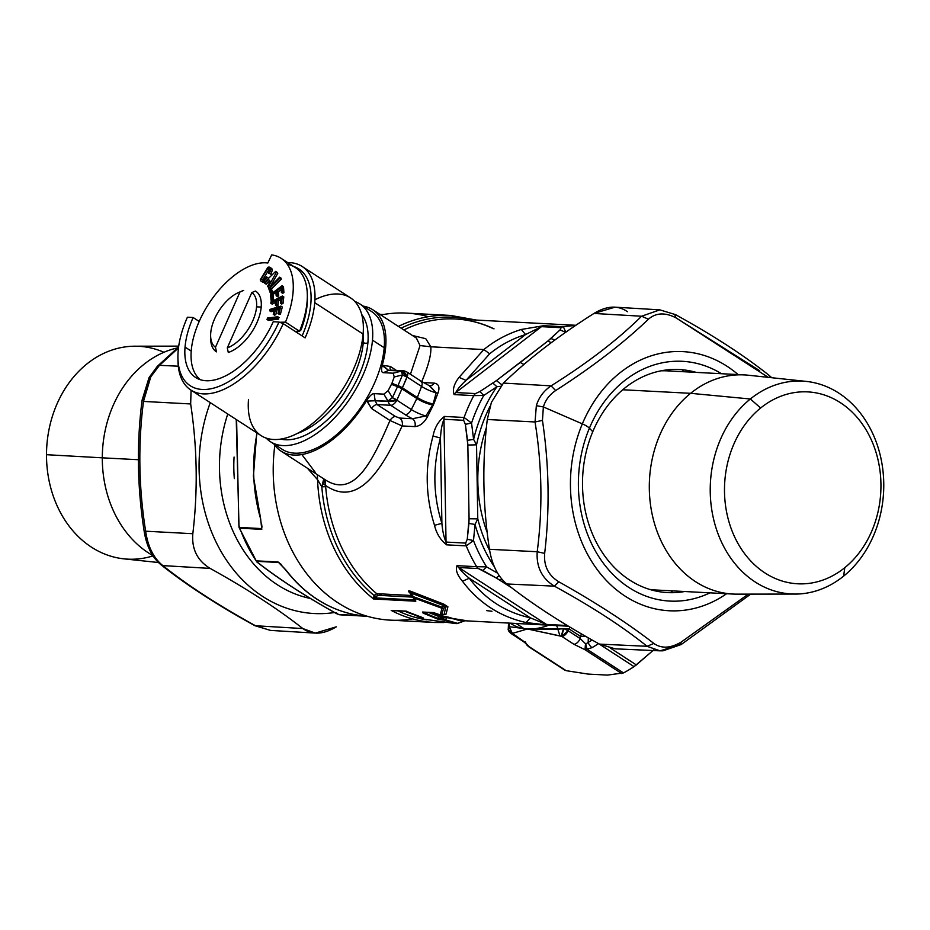 <?xml version="1.0" encoding="UTF-8"?>
<svg xmlns="http://www.w3.org/2000/svg" width="930" height="930" viewBox="0 0 930 930"><rect width="100%" height="100%" fill="white"/><g stroke="black" fill="none" stroke-linecap="round" stroke-linejoin="round"><path stroke-width="1.4" d="M508.536 625.669L509.187 626.704L527.473 628.982A103.8 54.638 123 0 0 548.863 625.181A103.8 54.638 123 0 1 527.473 628.982A103.8 54.638 123 0 1 511.721 624.1A103.8 54.638 123 0 1 510.361 623.158M516.08 623.46L523.253 628.11M528.112 646.141L524.067 641.619L510.965 633.458A6.568 3.453 -57 0 0 511.965 633.76L508.14 629.412A6.568 6.208 -18.2 0 0 511.965 633.76L509.187 626.704A6.568 5.557 134.2 0 0 509.21 623.1A6.568 5.557 -45.8 0 1 509.187 626.704L527.473 628.982A103.8 54.638 123 0 1 511.721 624.1L510.372 623.158M526.973 645.129L525.915 643.467L529.403 646.838L524.067 641.619L512.395 633.388L527.473 628.982L568.962 628.878A6.568 3.453 123 0 1 569.939 627.087A6.568 3.453 -57 0 0 568.962 628.878L580.308 636.236A6.568 3.453 123 0 1 581.622 633.981L580.308 636.236L585.83 636.411L580.308 636.236L568.962 628.878L568.125 630.749A6.568 1.627 -156.1 0 0 563.743 628.564L568.962 628.878L568.125 630.749L580.239 638.608L580.308 636.236L580.239 638.608A6.568 3.453 123 0 1 573.845 644.234L561.732 636.376A6.568 1.279 -69 0 1 563.743 628.564L557.872 629.25L559.976 635.888L527.473 628.982L512.395 633.388L509.187 626.704M556.512 625.576A6.568 4.301 -114.7 0 1 557.861 629.25L559.976 635.888L561.732 636.376A6.568 3.453 -57 0 0 568.125 630.749L580.239 638.608L585.761 643.99L585.051 649.756L573.845 644.234A6.568 3.453 -57 0 0 580.239 638.608M563.01 324.617L455.502 318.978A150.451 122.4 -87 0 0 403.887 329.952A150.451 122.4 -87 0 1 455.502 318.978A150.451 122.4 -87 0 1 494.039 328.848M563.789 324.651L575.891 325.291L563.789 324.651A6.568 5.348 -87 0 1 563.812 324.651L563.069 324.617M458.734 567.521C460.35 570.253 463.872 573.833 469.313 578.262L462.443 581.215C478.799 602.942 500.038 616.718 526.182 622.577L530.274 617.811C505.211 612.219 484.89 599.025 469.313 578.262L462.443 581.215C457.153 574.961 455.34 569.788 456.979 565.661A6.568 5.348 -87 0 0 458.734 567.521L546.445 624.425L458.734 567.521L478.392 568.556L482.868 570.462L486.623 566.87L497.631 573.182L486.623 566.87L482.868 570.462L496.12 577.937L499.236 575.693L496.12 577.937L499.724 580.122L502.014 579.344L499.724 580.122L511.733 587.807L496.12 577.937L478.392 568.556A6.568 5.348 -87 0 1 476.637 566.696L486.623 566.87A145.522 118.401 -87 0 1 473.498 540.586L466.244 545.875A6.568 5.348 -87 0 1 465.686 543.097A6.568 5.348 93 0 0 466.244 545.875L473.498 540.586A145.522 118.401 93 0 0 486.623 566.87L476.637 566.696A6.568 5.348 93 0 0 478.392 568.556L458.734 567.521A6.568 5.348 -87 0 1 456.979 565.661L476.637 566.696A150.451 122.4 -87 0 1 466.244 545.875L446.586 544.841A6.568 5.348 -87 0 1 446.028 542.062L465.686 543.097L467.267 539.237L469.069 518.766L467.848 445.04L465.36 424.336L463.64 420.302A6.568 5.348 -87 0 1 464.105 417.477L471.545 423.034A145.522 118.401 -87 0 1 483.763 395.448L473.789 395.622A6.568 5.348 -87 0 1 475.486 393.576L479.88 391.553L496.399 380.614L547.817 341.066L551.304 342.682L547.817 341.066L550.839 338.532L555.001 339.962L550.839 338.532L560.034 329.906L561.139 327.697L541.481 326.663L455.828 392.553L541.481 326.663A6.568 5.348 -87 0 1 543.701 325.698L521.3 329.464L525.555 334.556L466.011 380.358L489.692 353.784L483.856 349.564L489.692 353.784C500.468 345.042 512.418 338.636 525.555 334.556L521.3 329.464C507.594 333.731 495.109 340.426 483.856 349.564L459.048 377.348L466.011 380.358C460.734 385.299 457.327 389.368 455.828 392.553C457.327 389.368 460.734 385.299 466.011 380.358L459.048 377.348C453.98 384.032 452.34 389.775 454.131 394.587A6.568 5.348 -87 0 1 455.828 392.553L475.486 393.576A6.568 5.348 93 0 0 473.789 395.622L483.763 395.448A145.522 118.401 93 0 0 471.545 423.034L464.105 417.477A6.568 5.348 93 0 0 463.64 420.302L443.982 419.279A6.568 5.348 -87 0 1 444.447 416.442L464.105 417.477A150.451 122.4 -87 0 1 473.789 395.622L454.131 394.587A6.568 5.348 -87 0 1 455.828 392.553L475.486 393.576L479.88 391.553L496.399 380.614L520.23 362.502L547.817 341.066L560.034 329.906L565.766 332.37L560.034 329.906L561.139 327.697A6.568 5.348 -87 0 1 563.359 326.721L565.789 332.231L563.359 326.721A6.568 5.348 93 0 0 561.139 327.697L541.481 326.663A6.568 5.348 -87 0 1 543.701 325.698L563.359 326.721A150.451 122.4 -87 0 1 575.414 325.616A150.451 122.4 93 0 0 563.359 326.721L543.701 325.698L521.3 329.464C507.594 333.731 495.109 340.426 483.856 349.564L430.811 346.785L425.766 338.694L412.42 335.486L425.766 338.694L430.811 346.785L483.856 349.564L459.048 377.348C453.98 384.032 452.34 389.775 454.131 394.587L473.789 395.622A150.451 122.4 93 0 0 464.105 417.477L444.447 416.442C438.437 421.139 434.636 427.672 433.031 436.054C424.824 466.116 425.312 495.864 434.519 525.299C436.391 533.402 440.413 539.912 446.586 544.841L466.244 545.875A150.451 122.4 93 0 0 476.637 566.696L456.979 565.661C455.34 569.788 457.153 574.961 462.443 581.215C478.799 602.942 500.038 616.718 526.182 622.577L548.688 625.169A6.568 5.348 -87 0 1 548.677 625.169A6.568 5.348 -87 0 1 546.445 624.425L566.103 625.46A6.568 5.348 93 0 0 568.335 626.204A6.568 5.348 -87 0 1 568.277 626.192L548.688 625.169A6.568 5.348 -87 0 1 548.677 625.169A6.568 5.348 -87 0 1 546.445 624.425L530.274 617.811L526.182 622.577L547.154 625.088M585.33 645.443L585.051 649.756L621.798 673.599L585.051 649.756A6.568 3.453 -57 0 0 587.004 649.245L592.05 647.629A6.568 3.883 -120.1 0 1 588.19 642.409L585.761 643.99L587.004 649.245A6.568 1.872 -95.5 0 1 585.761 643.99L588.19 642.409A111.681 58.788 -57 0 0 592.143 640.014A111.681 58.788 123 0 1 588.19 642.409A6.568 3.883 59.9 0 0 592.05 647.629A114.971 60.52 -57 0 0 598.536 643.595A114.971 60.52 123 0 1 592.05 647.629L585.051 649.756L573.845 644.234L561.732 636.376L563.743 628.564L568.125 630.749L561.732 636.376L527.473 628.982L557.861 629.25M588.19 642.409L588.295 637.829L588.19 642.409M491.97 611.266L486.739 610.638M413.048 614.37A150.451 122.4 -87 0 1 404.887 611.254A150.451 122.4 -87 0 0 413.048 614.37M461.338 620.566L440.413 615.765L432.357 612.696L440.413 615.765A2.627 1.476 -71.5 0 0 439.065 616.578L428.66 612.498L443.494 617.811A2.627 2.139 93 0 0 442.006 615.846L440.413 615.765A2.627 2.139 -87 0 1 441.901 617.729L440.413 615.765L439.065 616.578L438.483 618.404L442.878 618.601A1.976 1.604 93 0 0 444.04 620.101L456.537 623.623A1.976 1.825 -86.4 0 0 457.537 623.367L445.342 619.833A1.976 1.825 118.2 0 1 444.04 620.101L442.82 620.031A1.976 1.604 -87 0 1 441.657 618.543A1.976 1.604 93 0 0 442.82 620.031L437.472 619.008L438.483 618.404A154.764 125.806 -87.3 0 1 424.22 612.521L423.127 613.126L437.472 619.008L438.483 618.404A154.764 125.806 -87.3 0 1 424.22 612.521L423.127 613.126L422.487 612.045L434.612 612.626M444.598 614.288L446.028 614.172L447.911 606.802L443.854 604.163L410.758 591.294C407.991 590.387 407.747 590.992 410.014 593.108C407.747 590.992 407.991 590.387 410.758 591.294L410.735 592.654L410.758 591.294L443.854 604.163L443.959 605.697L443.854 604.163L447.911 606.802L446.028 614.172L444.156 614.346L445.737 606.848L447.911 606.802L445.737 606.848L443.645 608.255A1.976 1.907 -162.3 0 1 441.983 608.278L440.134 615.125A1.976 1.093 114.9 0 1 439.89 615.067A1.976 1.093 114.9 0 1 439.692 614.916M411.56 595.502L376.685 593.666A150.451 122.4 -87 0 1 325.686 486.774L325.779 485.588C357.69 507.385 381.312 471.475 402.109 425.94L414.92 426.614C420.069 426.138 424.336 422.685 427.695 416.245L433.124 405.445L437.949 393.111C440.041 387.24 438.797 383.904 434.194 383.114L423.278 382.544L434.194 383.114A6.568 5.348 -87 0 1 429.707 385.729L436.158 392.809L437.949 393.111C440.041 387.24 438.797 383.904 434.194 383.114M421.395 382.439C428.312 366.199 431.462 354.307 430.811 346.785L420.046 345.553L430.811 346.785C431.462 354.307 428.312 366.199 421.395 382.439M412.548 618.892A153.729 125.073 93 0 1 273.211 469.487A153.729 125.073 -87 0 1 274.838 445.284A153.729 125.073 93 0 0 273.211 469.487A153.729 125.073 -87 0 0 390.321 620.147L434.519 622.472A153.729 125.073 -87 0 1 391.193 610.406L406.271 611.138L408.933 612.382L405.038 611.138L391.193 610.406A153.729 125.073 93 0 0 434.519 622.472L443.912 622.542M397.97 610.882A152.09 123.737 93 0 0 426.835 619.892A152.09 123.737 93 0 1 397.97 610.882M398.4 326.384A153.729 125.073 -87 0 1 450.632 315.433A153.729 125.073 93 0 0 398.4 326.384M471.092 319.792A152.09 123.737 93 0 0 401.144 328.174A152.09 123.737 93 0 1 471.092 319.792M416.431 338.09L420.046 345.553L410.432 374.279M508.303 629.994L510.965 633.458L523.067 641.316A6.568 3.453 123 0 0 524.067 641.619A6.568 3.453 123 0 1 523.067 641.305L526.113 643.688L525.485 641.956M446.586 544.841A6.568 5.348 -87 0 1 446.028 542.062C443.947 537.424 442.575 531.181 441.89 523.358L434.519 525.299C436.391 533.402 440.413 539.912 446.586 544.841M434.519 525.299L441.89 523.358C433.031 495.19 432.566 466.744 440.471 438.007L433.031 436.054C424.824 466.116 425.312 495.864 434.519 525.299M433.031 436.054L440.471 438.007L441.89 523.358C442.575 531.181 443.947 537.424 446.028 542.062L465.686 543.097L467.267 539.237L473.498 540.586L475.021 524.462A139.86 113.785 93 0 0 494.376 566.788A139.86 113.785 -87 0 1 475.021 524.462L477.776 518.859A135.792 110.472 93 0 0 489.657 550.595A135.792 110.472 -87 0 1 477.776 518.859L475.021 524.462L473.498 540.586L467.267 539.237L468.906 523.439L475.021 524.462L468.906 523.439L469.069 518.766L477.776 518.859L469.069 518.766L467.848 445.04L476.544 444.831L477.776 518.859L476.544 444.831L467.848 445.04L467.523 440.343L473.603 439.367L471.545 423.034L465.36 424.336L463.64 420.302L443.982 419.279A6.568 5.348 -87 0 1 444.447 416.442C438.437 421.139 434.636 427.672 433.031 436.054M428.904 385.462L421.127 381.219A6.568 3.453 -57 0 0 420.127 380.905M429.044 385.531L436.158 392.809L437.949 393.111L433.985 403.504L433.159 403.899L436.158 392.809A14.287 3.522 23.9 0 1 421.581 386.427A6.568 3.453 -57 0 0 421.127 381.219A6.568 3.453 123 0 1 421.581 386.427L417.314 397.517A13.194 3.255 -156.1 0 0 433.159 403.899L433.124 405.445L433.985 403.504L433.159 403.899L436.158 392.809A14.287 3.522 23.9 0 1 421.581 386.427L407.119 377.034A6.568 3.453 -57 0 0 406.666 371.837A6.568 3.453 -57 0 0 405.666 371.523A6.568 5.348 93 0 0 403.434 370.791A6.568 5.348 93 0 0 401.597 371.082L390.077 370.082M433.124 405.445L432.706 404.91L425.905 415.943L427.695 416.245L433.124 405.445M414.92 426.614C420.069 426.138 424.336 422.685 427.695 416.245L425.905 415.943L412.455 418.744A6.568 5.348 -87 0 1 414.92 426.614L402.109 425.94L389.972 420.488A6.568 3.453 123 0 1 395.483 416.5L399.644 418.07A6.568 5.348 -87 0 1 402.109 425.94L389.972 420.488A6.568 3.453 123 0 1 395.483 416.5L377.103 404.573L390.705 405.282L405.166 414.664A6.568 3.453 -57 0 0 411.327 409.549A14.287 3.522 -156.1 0 0 425.905 415.943L432.706 404.91A13.194 3.255 23.9 0 1 416.861 398.528A6.568 3.453 -57 0 0 417.314 397.517A13.194 3.255 -156.1 0 0 433.159 403.899L432.706 404.91A13.194 3.255 23.9 0 1 416.861 398.528L411.327 409.549A14.287 3.522 -156.1 0 0 425.905 415.943L412.455 418.744L399.644 418.07A6.568 5.348 -87 0 1 402.109 425.94C381.312 471.475 357.69 507.385 325.779 485.588L323.14 483.809L321.827 486.843A6.568 0.605 175.5 0 1 325.686 486.774L325.314 480.543M412.455 418.744A20.832 5.15 23.9 0 1 405.166 414.664A20.832 5.15 -156.1 0 0 412.455 418.744L399.644 418.07L395.483 416.5L377.103 404.573A6.568 3.453 -57 0 0 371.593 408.561L389.972 420.488C371.384 463.93 353.261 499.422 323.756 478.822L325.779 485.588L323.14 483.809L323.756 478.822L321.827 486.843A152.09 123.737 93 0 0 374.069 595.467L376.685 593.666A150.451 122.4 -87 0 1 325.686 486.774A6.568 0.605 -4.5 0 0 321.827 486.843A152.09 123.737 93 0 0 374.069 595.467L373.627 599.001L375.708 597.909L415.117 599.978L415.803 601.222L415.117 599.978L375.708 597.909L377.545 595.281A2.627 2.139 93 0 0 376.685 593.666L374.069 595.467L376.255 596.595L377.545 595.281L412.595 597.118M409.642 592.515L443.959 605.697L445.737 606.848L444.156 614.346L446.028 614.172L444.389 614.242M444.459 614.219L441.599 615.021L443.645 608.255L441.866 607.104L441.983 608.278L413.35 597.746A1.976 0.767 -67.8 0 1 413.327 596.676L441.866 607.104L443.959 605.697L410.735 592.654L413.327 596.676L412.815 597.13A1.976 0.965 -49.3 0 0 413.013 597.618A1.976 0.965 -49.3 0 0 413.35 597.746L413.327 596.676L441.866 607.104L443.959 605.697L445.737 606.848L443.645 608.255L441.983 608.278L441.866 607.104L443.645 608.255L441.599 615.021L440.692 615.218M465.686 620.554L447.063 617.601L443.494 617.811A2.627 2.139 93 0 0 442.006 615.846L448.772 617.229L443.494 617.811L442.878 618.601L441.657 618.543L441.901 617.729L443.494 617.811L442.878 618.601L445.342 619.833L447.063 617.601L448.772 617.229L458.455 620.298M463.477 620.833L457.537 623.367L445.342 619.833L447.063 617.601L463.477 620.833M433.368 612.614L437.914 614.067L433.368 612.614L422.487 612.045L423.127 613.126L437.472 619.008L444.04 620.101L442.878 618.601L445.342 619.833L444.04 620.101L456.537 623.623L422.383 618.962L421.22 617.474L422.383 618.962L423.603 619.031L422.546 617.567L408.933 612.382L423.603 619.031A1.976 1.604 -87 0 1 422.604 618.066A1.976 1.604 93 0 0 423.603 619.031L422.383 618.962A1.976 1.604 -87 0 1 421.244 617.613M437.914 614.067L440.134 615.125L444.156 614.346M415.303 599.397L415.803 601.222L415.303 599.397L412.815 597.13L413.327 596.676L413.35 597.746L441.983 608.278L440.134 615.125M415.791 601.222L373.627 599.001A153.729 125.073 -87 0 1 317.56 479.706L321.827 486.843L317.56 479.706L317.328 474.672L317.56 479.706A153.729 125.073 93 0 0 373.627 599.001L375.708 597.909L373.86 596.56L373.627 599.001L415.803 601.222M307.458 468.267L317.56 479.706L307.458 468.267M315.421 472.568L301.866 454.561M466.011 380.358L489.692 353.784C500.468 345.042 512.418 338.636 525.555 334.556L466.011 380.358M541.481 326.663L525.555 334.556M653.837 649.779L636.329 664.927L610.708 648.303L636.329 664.927L634.028 666.624L598.56 643.606L634.028 666.624A114.971 60.52 123 0 1 623.484 672.913L587.004 649.245L623.484 672.913L607.383 675.099L588.144 674.087L566.149 670.669L527.984 646.152M568.474 626.204L548.677 625.169M568.404 626.204L568.277 626.192A6.568 5.348 -87 0 1 566.103 625.46L566.103 624.774L566.103 625.46L546.445 624.425L530.274 617.811C505.211 612.219 484.89 599.025 469.313 578.262L530.274 617.811L469.313 578.262M443.982 419.279L446.028 542.062L443.982 419.279C442.052 423.836 440.89 430.079 440.471 438.007L441.89 523.358C433.031 495.19 432.566 466.744 440.471 438.007M496.934 386.729A139.86 113.785 93 0 0 473.603 439.367L476.544 444.831L473.603 439.367L467.523 440.343L465.36 424.336L471.545 423.034L473.603 439.367A139.86 113.785 -87 0 1 496.934 386.729L483.763 395.448L496.934 386.729L492.877 383.114L496.934 386.729L500.445 386.299M479.88 391.553L483.763 395.448L479.88 391.553M414.617 598.978L415.117 599.978L414.617 598.978M410.723 593.898C408.828 591.561 408.828 591.154 410.735 592.654L409.281 591.968M424.22 612.521L424.859 612.3L423.72 612.056M456.491 623.309L457.537 623.367L456.491 623.309M455.584 623.565L422.383 618.973L421.22 617.474M438.483 618.404L439.065 616.578L441.901 617.729L441.657 618.543L438.483 618.404M413.013 597.618L415.117 599.978M373.86 596.56L375.708 597.909L376.255 596.595L374.069 595.467L373.86 596.56M390.635 370.117A6.568 3.453 123 0 1 390.263 366.443L382.788 365.339L388.601 370.396L383.404 372.674L393.158 373.186L401.597 371.082A6.568 5.348 -87 0 1 403.434 370.791L406.666 371.837A6.568 3.453 123 0 1 407.119 377.034L402.388 387.833L417.314 397.517L421.581 386.427L407.119 377.034A6.568 3.918 -112 0 0 401.597 371.082A6.568 3.918 68 0 1 407.119 377.034L406.898 377.127A6.568 3.918 -112 0 0 401.388 371.163L406.898 377.127L402.388 387.833L417.314 397.517A6.568 3.453 123 0 1 416.861 398.528L401.934 388.845A6.568 3.453 -57 0 0 402.388 387.833A6.568 2.209 -157.1 0 0 397.97 385.636L402.492 374.93A6.568 2.209 22.9 0 1 406.898 377.127L402.492 374.93L401.388 371.163L402.492 374.93L394.227 376.952L391.925 383.323L397.97 385.636A6.568 2.209 22.9 0 1 402.388 387.833A6.568 3.453 123 0 1 401.934 388.845L416.861 398.528L411.327 409.549L396.866 400.167L401.934 388.845A6.568 1.023 -155.1 0 0 397.529 386.648A6.568 1.337 -69.1 0 1 397.97 385.636A6.568 1.337 110.9 0 0 397.529 386.648A6.568 1.023 24.9 0 1 401.934 388.845L396.866 400.167L411.327 409.549A6.568 3.453 123 0 1 405.166 414.664L390.705 405.282A6.568 3.453 -57 0 0 396.866 400.167A6.568 1.627 168.7 0 1 388.147 401.435A6.568 5.348 93 0 0 390.705 405.282L377.103 404.573L375.15 400.749L388.101 401.156A6.568 1.627 -11.3 0 0 396.808 399.9A6.568 1.023 -155.1 0 0 392.402 397.703L397.529 386.648L392.402 397.703L396.808 399.9L388.101 401.156L392.402 397.703A6.568 1.709 148.9 0 0 388.101 401.156L383.869 394.146L388.147 390.658L392.402 397.703L388.147 390.658L391.472 384.346L397.529 386.648L391.472 384.346L391.925 383.323L397.97 385.636L402.492 374.93L394.227 376.952L393.158 373.186L401.597 371.082L388.601 370.396L383.404 372.674C381.533 372.628 381.114 370.256 382.16 365.571A84.258 44.349 -57 0 0 372.756 309.748A84.258 44.349 -57 0 0 363.27 306.144A84.258 44.349 -57 0 1 382.172 365.571L388.601 370.396M390.263 366.443L396.378 370.419L390.263 366.443L382.788 365.339M496.399 380.614L501.828 384.718L496.399 380.614M520.23 362.502L523.95 364.467L520.23 362.502M490.064 406.282A135.792 110.472 93 0 0 476.544 444.831A135.792 110.472 -87 0 1 490.064 406.282M366.932 401.121L375.15 400.749L374.116 393.634L383.869 394.146L388.147 401.435A6.568 1.627 -11.3 0 0 396.866 400.167A6.568 3.453 123 0 1 390.705 405.282A6.568 5.348 -87 0 1 388.147 401.435L375.15 400.749L374.116 393.634C372.279 393.495 369.838 395.715 366.78 400.284L371.593 408.561A6.568 3.453 123 0 1 377.103 404.573L375.15 400.749L366.932 401.121L371.593 408.561L389.972 420.488M486.413 427.591A130.165 105.904 93 0 0 487.25 532.611A130.165 105.904 93 0 1 486.413 427.591M297.216 332.742A68.983 36.305 -57 0 0 297.786 331.289A68.983 36.305 -57 0 1 297.216 332.742M293.694 266.48A78.26 41.187 123 0 1 302.122 335.928A78.26 41.187 -57 0 0 293.694 266.48M177.921 357.573A78.841 41.501 -57 0 1 178.165 350.994A78.841 41.501 -57 0 1 187.407 317.223L193.126 317.514L199.194 321.454L193.126 317.514A68.983 36.305 -57 0 0 185.047 347.076L191.22 351.087L185.047 347.076A68.983 36.305 -57 0 0 195.626 377.487A68.983 36.305 -57 0 0 273.234 321.722L278.954 322.024L283.197 323.64L305.121 337.869A82.119 43.222 -57 0 0 314.747 302.68A82.119 43.222 123 0 1 305.121 337.869L283.197 323.64A82.119 43.222 123 0 1 219.05 391.298A82.119 43.222 123 0 1 177.967 360.677L177.921 357.573A78.841 41.501 -57 0 0 217.364 386.973A78.841 41.501 -57 0 0 278.954 322.024L273.234 321.722A68.983 36.305 123 0 1 216.841 379.359A68.983 36.305 123 0 1 185.047 347.076A68.983 36.305 123 0 1 193.126 317.514L187.407 317.223A78.841 41.501 -57 0 0 178.165 350.994A78.841 41.501 -57 0 0 214.516 387.891A78.841 41.501 -57 0 0 278.954 322.024L283.197 323.64A82.119 43.222 -57 0 1 190.813 390.03L261.109 435.635A82.119 43.222 123 0 0 322.454 414.594A82.119 43.222 123 0 0 363.107 334.068L314.747 302.68A82.119 43.222 -57 0 0 302.145 266.48L350.505 297.856A82.119 43.222 123 0 1 363.107 334.068A82.119 43.222 -57 0 0 314.933 299.727M287.672 262.574A82.119 43.222 123 0 1 314.747 302.68L363.107 334.068A82.119 43.222 -57 0 1 300.378 431.799A82.119 43.222 -57 0 1 248.508 399.435M366.78 400.284A84.258 44.349 -57 0 1 273.873 443.924A84.258 44.349 -57 0 0 281.034 451.12A84.258 44.349 -57 0 0 366.78 400.284C369.838 395.715 372.279 393.495 374.116 393.634L383.869 394.146L388.147 390.658L391.925 383.323L394.227 376.952L393.158 373.186L383.404 372.674C381.533 372.628 381.114 370.256 382.16 365.571M416.349 338.032L420.046 345.553M564.917 670.216L528.403 646.524A6.568 3.453 -57 0 0 529.403 646.838L566.149 670.669L588.144 674.087L607.383 675.099L623.484 672.913A114.971 60.52 -57 0 0 634.028 666.624L653.034 650.523M177.967 359.096A82.119 43.222 -57 0 0 190.813 390.03M362.096 341.798L363.258 342.554A72.273 38.037 123 0 1 297.6 433.31A72.273 38.037 123 0 0 363.258 342.554L362.096 341.798M363.246 332.138A72.273 38.037 123 0 1 363.258 342.554A3.29 1.988 -175.2 0 0 367.896 342.763A3.29 1.988 4.8 0 1 363.258 342.554A72.273 38.037 123 0 0 363.246 332.138M280.837 439.1A75.551 39.769 -57 0 0 335.079 412.037A75.551 39.769 -57 0 0 367.896 342.763A75.551 39.769 -57 0 0 361.7 314.468M270.479 441.727L282.197 449.318A82.119 43.222 123 0 0 343.542 428.277A82.119 43.222 123 0 0 384.195 347.75L372.477 340.148A82.119 43.222 -57 0 1 331.836 420.674A82.119 43.222 -57 0 1 270.479 441.727A82.119 43.222 -57 0 1 266.166 438.1A82.119 43.222 -57 0 0 328.232 424.127A82.119 43.222 -57 0 0 372.477 340.148A82.119 43.222 -57 0 0 354.818 301.483A82.119 43.222 -57 0 1 359.887 303.947L371.593 311.538A82.119 43.222 123 0 1 384.195 347.75L372.477 340.148A82.119 43.222 -57 0 0 359.887 303.947M428.404 316.688A153.729 125.073 93 0 0 380.835 314.991A153.729 125.073 -87 0 1 406.433 313.108L450.632 315.433L476.416 320.071M381.998 593.945A137.966 112.251 -87 0 1 378.615 595.34A137.966 112.251 -87 0 0 381.998 593.945M360.456 615.509L354.191 614.556A1.976 1.139 101.4 0 1 354.098 614.544C327.36 608.883 304.68 594.177 286.068 570.427A1.976 0.837 -37.6 0 1 286.022 570.346A1.976 0.837 -37.6 0 0 286.068 570.427A1.976 0.837 -37.6 0 0 286.452 570.601A151.102 122.934 93 0 0 354.191 614.556L361.096 615.846L339.136 614.695A151.102 122.934 93 0 0 344.472 615.114A151.102 122.934 -87 0 1 339.136 614.695L361.096 615.846L354.191 614.556A151.102 122.934 -87 0 1 286.452 570.601L278.105 561.987L256.145 560.837A151.102 122.934 -87 0 1 239.835 528.194L261.795 529.344L260.656 518.952A151.102 122.934 -87 0 1 257.087 433.031A151.102 122.934 93 0 0 260.656 518.952L253.402 476.265L256.761 432.822M239.01 525.683L239.708 527.438L261.667 528.6L261.795 529.344L260.656 518.952L261.795 529.344L239.835 528.194L239.033 527.45L239.835 528.194A1.976 1.604 -87 0 1 239.708 527.438L238.894 525.95L236.604 419.744L238.894 525.95L239.835 528.194A151.102 122.934 93 0 0 256.145 560.837L257.192 562.092C278.849 579.018 305.331 596.2 336.637 613.637L336.334 612.823L338.532 614.474L360.003 615.602L338.532 614.474A1.976 1.604 93 0 0 339.136 614.695A1.976 1.604 -87 0 1 338.532 614.474L336.637 613.637C305.331 596.2 278.849 579.018 257.192 562.092L256.145 560.837L278.582 562.476L256.622 561.325A1.976 1.604 -87 0 1 256.145 560.837A1.976 1.604 93 0 0 256.622 561.325L257.192 562.092L256.622 561.325L278.582 562.476L281.348 564.475M389.461 595.909L391.204 594.433M286.068 570.427A1.976 0.837 -37.6 0 0 286.452 570.601L279.047 562.685M262.004 527.171L261.586 523.892L261.667 528.6L239.708 527.438A1.976 1.604 93 0 0 239.835 528.194M339.136 614.695L367.466 616.323M382.683 314.642L380.079 314.503M234.069 457.049A124.829 101.556 93 0 0 234.325 478.601A124.829 101.556 -87 0 1 234.069 457.049M310.376 598.467A137.303 111.716 -87 0 1 227.757 414.001A137.303 111.716 93 0 0 310.376 598.467M163.947 352.284A106.578 86.711 93 0 0 46.5 454.7A106.578 86.711 93 0 0 153.055 555.884M158.484 562.534L123.899 558.849A106.578 86.711 -87 0 1 46.5 454.7L102.3 457.827A109.717 89.268 -87 0 1 177.491 347.901A109.717 89.268 93 0 0 102.3 457.827L46.5 454.7A106.578 86.711 -87 0 1 135.059 346.204L178.723 346.134M102.3 457.827A109.717 89.268 93 0 0 152.869 555.594A109.717 89.268 -87 0 1 102.3 457.827L138.43 459.722L102.3 457.827M760.659 408.003A96.081 78.178 93 0 0 736.758 541.225A96.081 78.178 93 0 0 844.777 567.684L843.65 576.1A106.578 86.711 -87 0 1 723.831 546.759A106.578 86.711 -87 0 1 750.347 398.993L760.659 408.003L750.347 398.993A106.578 86.711 -87 0 1 870.155 428.335A106.578 86.711 -87 0 1 843.65 576.1L844.777 567.684A96.081 78.178 93 0 0 868.678 434.461A96.081 78.178 93 0 0 760.659 408.003A96.081 78.178 -87 0 1 868.678 434.461A96.081 78.178 -87 0 1 844.777 567.684A96.081 78.178 -87 0 1 736.758 541.225A96.081 78.178 -87 0 1 760.659 408.003M750.347 398.993A106.578 86.711 93 0 0 713.45 518.533A106.578 86.711 93 0 0 795.208 594.061A106.578 86.711 93 0 0 843.65 576.1A106.578 86.711 93 0 0 881.489 461.036A106.578 86.711 93 0 0 806.357 381.416A106.578 86.711 93 0 0 750.347 398.993L690.606 393.32L750.347 398.993M795.208 594.061L736.793 594.142A109.717 89.268 -87 0 1 652.628 516.394A109.717 89.268 -87 0 1 690.606 393.32A109.717 89.268 -87 0 1 748.278 375.22L806.357 381.416M661.091 370.814A109.717 89.268 -87 0 1 667.333 370.872L744.384 374.918A109.717 89.268 93 0 0 690.606 393.32L622.74 389.763L690.606 393.32A109.717 89.268 93 0 0 652.116 514.081A109.717 89.268 93 0 0 732.887 594.049L655.836 590.004A109.717 89.268 -87 0 1 649.617 589.411M684.654 591.515A111.681 90.873 -87 0 1 598.769 546.759A111.681 90.873 -87 0 1 592.759 431.718L589.411 428.16A120.051 97.673 93 0 1 721.459 373.709A120.051 97.673 93 0 0 589.411 428.16L592.759 431.718A111.681 90.873 -87 0 1 696.152 372.384M681.132 644.571L663.009 650.814L659.835 650.837L647.071 646.292L653.848 643.444C628.296 623.588 596.63 603.047 558.86 581.808L554.385 586.144C541.969 578.507 536.238 567.044 537.203 551.746L544.666 553.385C549.863 509.419 549.119 465.093 542.446 420.395L543.376 406.945L582.343 423.871A129.758 105.567 93 0 0 602.094 575.728A129.758 105.567 93 0 0 726.609 593.712A129.758 105.567 -87 0 1 602.094 575.728A129.758 105.567 -87 0 1 582.343 423.871A129.758 105.567 -87 0 1 738.106 374.592A129.758 105.567 93 0 0 582.343 423.871A9.858 2.313 22.7 0 1 589.411 428.16A120.051 97.673 93 0 0 602.791 562.476A120.051 97.673 93 0 0 709.962 592.84A120.051 97.673 93 0 1 602.791 562.476A120.051 97.673 93 0 1 589.411 428.16A9.858 2.313 -157.3 0 0 582.343 423.871L543.376 406.945L542.446 420.395L535.041 421.976L536.343 405.678L543.376 406.945L536.343 405.678C538.807 397.459 543.713 390.856 551.048 385.869L555.675 390.553C549.49 394.704 545.387 400.167 543.376 406.945C545.387 400.167 549.49 394.704 555.675 390.553C592.689 366.757 623.612 342.972 648.442 319.199L641.572 316.235C617.671 339.822 587.504 363.026 551.048 385.869L555.675 390.553C592.689 366.757 623.612 342.972 648.442 319.199L641.572 316.235L659.788 309.853L675.459 314.607L674.75 314.514L675.866 317.781C665.031 312.248 655.883 312.724 648.442 319.199C655.883 312.724 665.031 312.248 675.866 317.781L768.273 377.359M771.784 377.731L769.215 375.464L770.621 377.603L769.203 375.453C744.116 355.446 712.868 335.16 675.459 314.607M674.75 314.514L675.866 317.781L759.659 370.663M615.09 648.826L599.466 644.118L647.071 646.292L660.033 650.849L680.249 644.571L681.272 642.025C670.635 648.326 661.486 648.803 653.848 643.444C628.296 623.588 596.63 603.047 558.86 581.808C548.409 575.426 543.666 565.952 544.666 553.385C549.863 509.419 549.119 465.093 542.446 420.395L535.041 421.976C542.062 465.581 542.783 508.838 537.203 551.746L544.666 553.385C543.666 565.952 548.409 575.426 558.86 581.808L554.385 586.144C591.561 606.488 622.461 626.529 647.071 646.292L653.848 643.444C661.486 648.803 670.635 648.326 681.272 642.025L748.266 594.13L681.272 642.025L680.249 644.571L681.144 644.571L750.708 594.13M659.847 309.864L641.572 316.235L593.956 313.445L641.572 316.235C617.671 339.822 587.504 363.026 551.048 385.869L503.432 383.079C527.635 359.561 557.802 336.346 593.956 313.445L614.974 307.167M627.425 311.713C618.043 305.075 606.883 305.656 593.956 313.445C557.802 336.346 527.635 359.561 503.432 383.079L491.366 402.481L487.285 419.5L491.366 402.481L503.432 383.079L551.048 385.869C543.713 390.856 538.807 397.459 536.343 405.678L535.041 421.976L487.285 419.5C482.077 462.536 482.798 505.792 489.447 549.281C482.798 505.792 482.077 462.536 487.285 419.5L535.041 421.976C542.062 465.581 542.783 508.838 537.203 551.746L489.447 549.281C492.017 564.859 497.794 576.426 506.78 583.97L554.385 586.144C591.561 606.488 622.461 626.529 647.071 646.292L599.466 644.118C562.708 623.832 531.809 603.791 506.78 583.97C497.794 576.426 492.017 564.859 489.447 549.281L537.203 551.746C536.238 567.044 541.969 578.507 554.385 586.144L506.78 583.97C531.809 603.791 562.708 623.832 599.466 644.118M150.788 376.824L149.079 377.545L150.788 376.824L143.487 401.435L142.999 399.447L143.487 401.435L190.662 403.946C197.241 447.435 197.962 490.691 192.824 533.715L145.65 531.204C138.698 487.611 137.977 444.354 143.487 401.435L150.788 376.824L159.483 365.327L150.788 376.824M142.092 400.156L149.079 377.545L157.333 366.327L159.483 365.327L178.49 347.925M145.22 532.425L145.65 531.204L145.22 532.425L144.29 532.065C137.245 487.773 136.512 443.808 142.092 400.167L142.999 399.447L149.288 379.149M270.409 630.4L255.518 625.75L302.831 628.552C277.768 608.813 246.869 588.771 210.145 568.404L162.831 565.603L210.145 568.404C197.381 560.674 191.603 549.107 192.824 533.715C197.962 490.691 197.241 447.435 190.662 403.946L191.08 390.205L190.662 403.946L143.487 401.435C137.977 444.354 138.698 487.611 145.65 531.204L192.824 533.715C191.603 549.107 197.381 560.674 210.145 568.404C246.869 588.771 277.768 608.813 302.831 628.552L255.518 625.75C218.364 605.325 187.476 585.284 162.831 565.603C153.613 558.139 147.882 546.677 145.65 531.204C147.882 546.677 153.613 558.139 162.831 565.603L161.053 564.812C152.427 557.791 146.847 546.875 144.29 532.065M255.518 625.75C218.364 605.325 187.476 585.284 162.831 565.603L161.064 564.812C186.14 584.819 217.388 605.093 254.808 625.658L270.56 630.412M178.607 346.948L157.344 366.315L159.483 365.327L178.293 366.199L159.483 365.327M302.831 628.552L315.293 633.098L336.311 626.82C323.384 634.609 312.224 635.19 302.831 628.552M210.273 402.655A151.102 122.934 93 0 0 222.026 553.152A151.102 122.934 93 0 0 334.521 612.521A151.102 122.934 93 0 1 222.026 553.152A151.102 122.934 93 0 1 210.273 402.655M670.53 592.689A137.303 111.716 93 0 0 672.75 590.887M684.248 371.756A137.303 111.716 93 0 0 682.236 369.745M256.564 306.853A32.852 17.286 -57 0 0 251.821 292.566L227.292 347.901A32.852 17.286 -57 0 0 256.564 306.853A32.852 17.286 -57 0 0 251.821 292.566L255.506 291.044A36.13 19.018 123 0 1 261.202 307.063L256.564 306.853L261.202 307.063A36.13 19.018 123 0 1 228.292 352.47L227.292 347.901A32.852 17.286 -57 0 0 256.564 306.853M238.708 292.462L241.556 291.23A36.13 19.018 123 0 1 243.683 290.416L239.998 291.95A32.852 17.286 -57 0 0 238.708 292.462A32.852 17.286 -57 0 0 210.726 332.998A32.852 17.286 -57 0 0 215.469 347.285L239.998 291.95A32.852 17.286 -57 0 0 210.726 332.998A32.852 17.286 -57 0 0 210.622 335.742A32.852 17.286 -57 0 0 215.469 347.285L216.469 351.854A36.13 19.018 123 0 1 210.668 338.846L210.622 335.742M280.465 322.605L285.487 322.129A77.527 40.804 -57 0 0 281.139 258.331A77.527 40.804 -57 0 0 271.688 254.901L267.805 263.016A68.32 35.968 -57 0 0 199.264 321.28A68.32 35.968 -57 0 0 200.427 379.742M281.139 258.331L295.194 267.445A77.527 40.804 123 0 1 299.541 331.243L285.487 322.129L299.541 331.243L295.101 331.359L299.541 331.243L301.053 329.906L299.541 331.243A77.527 40.804 -57 0 0 307.33 295.159A77.527 40.804 -57 0 0 287.265 264.271M307.33 296.74A74.237 39.072 123 0 1 307.365 298.263A74.237 39.072 123 0 1 301.053 329.906M276.954 304.924L276.803 306.156L275.396 305.249L275.954 300.588L270.828 303.261L270.99 301.925L282.383 295.996L283.79 296.914L282.383 295.996L281.581 302.645L282.987 303.564L283.79 296.914M281.999 302.924L281.848 304.156L280.442 303.238L281.093 297.925L277.094 299.995L278.5 300.913L280.872 299.681M272.234 304.168L270.828 303.261L275.954 300.588L275.396 305.249L276.536 304.656L277.942 305.563L278.5 300.913L277.094 299.995L276.536 304.656L277.094 299.995L281.093 297.925L280.442 303.238L281.581 302.645L282.383 295.996L270.99 301.925L270.828 303.261L272.234 304.168L275.745 302.343M274.873 314.317L274.641 315.2L273.234 314.282L275.722 314.875L277.035 309.911L275.629 308.993L274.315 313.956L275.629 308.993L277.035 309.911L279.058 309.295M271.06 311.713L269.654 310.794L274.548 309.318L273.234 314.282L274.548 309.318L269.654 310.794L271.06 311.713L274.164 310.771M279.349 314.433L277.942 313.515L280.43 314.108L279.023 313.189L280.906 306.098L270.026 309.376L269.654 310.794L270.026 309.376L280.906 306.098L282.313 307.016L280.906 306.098L279.023 313.189L280.43 314.108L282.313 307.016M277.942 313.515L279.442 307.842L275.629 308.993L279.442 307.842L277.942 313.515M272.316 299.46L272.444 301.157L271.037 300.239L270.595 294.392L282.069 285.719L283.476 286.638L282.069 285.719L282.522 291.578L283.917 292.485L283.476 286.638M275.896 292.357L272.351 295.031M282.778 293.357L281.372 292.439L282.778 293.357L283.917 292.485L282.522 291.578L281.372 292.439L281.011 287.765L277.001 290.788L278.407 291.706L281.151 289.625M277.57 296.67L276.163 295.752L277.303 294.891L278.709 295.798L278.407 291.706L277.001 290.788L277.303 294.891L276.163 295.752L277.57 296.67L278.709 295.798L277.303 294.891L277.001 290.788L281.011 287.765L281.372 292.439L282.522 291.578L282.069 285.719L270.595 294.392L271.037 300.239L272.188 299.379L273.594 300.285L273.234 295.601L271.827 294.694L272.188 299.379L271.827 294.694L275.85 291.66L276.163 295.752L275.85 291.66M271.49 293.717L270.305 292.95L271.409 291.857L270.072 288.033L271.409 291.857L272.781 292.741L271.479 288.951L270.072 288.033L279.977 278.14L281.383 279.058L279.639 277.187L279.977 278.14L270.072 288.033L271.479 288.951L281.383 279.058L279.639 277.187L281.046 278.105M271.107 292.148L271.63 293.613M270.305 292.95L268.631 288.184L279.639 277.187L268.631 288.184L270.305 292.95M269.723 280.779L266.213 284.208L264.806 283.301L268.631 279.57L270.293 281.418L267.526 286.335L269.142 287.672L268.142 287.021L276.431 272.269L277.838 273.188L275.652 271.409L277.838 273.188L270.398 286.417M277.059 272.327L275.652 271.409L264.19 282.615L266.213 284.208M268.41 320.385L267.003 319.467L268.41 320.385L278.651 319.106L277.245 318.2L267.003 319.467L267.526 318.025L277.779 316.746L279.174 317.653L277.361 317.886M270.002 267.375L271.409 268.293A5.94 3.127 123 0 1 272.327 270.177L270.921 269.27A5.94 3.127 -57 0 0 270.002 267.375A5.94 3.127 -57 0 0 267.875 267.317L260.284 279.721A5.94 3.127 -57 0 0 261.167 281.22A5.94 3.127 -57 0 0 263.667 281.116L264.911 281.918L263.667 281.116L267.108 277.314L263.667 281.116A5.94 3.127 -57 0 1 260.284 279.721L267.875 267.317A5.94 3.127 -57 0 1 270.921 269.27L269.479 273.374L270.874 274.292L272.327 270.177L270.921 269.27L269.479 273.374L268.596 273.176L270.142 273.804M262.923 280.046A4.301 2.267 123 0 1 262.83 279.674L261.423 278.756L267.573 268.712L268.979 269.619L262.83 279.674L261.423 278.756L267.573 268.712A4.301 2.267 123 0 1 269.77 270.119L268.596 273.176L269.77 270.119A4.301 2.267 -57 0 0 269.107 268.758A4.301 2.267 -57 0 0 267.573 268.712L268.979 269.619A4.301 2.267 123 0 1 269.642 269.468M261.423 278.756A4.301 2.267 -57 0 0 262.051 279.837A4.301 2.267 -57 0 0 263.864 279.767A4.301 2.267 123 0 1 261.423 278.756M267.794 277.756L266.433 276.768L263.864 279.767L266.433 276.768L268.514 278.221L268.142 278.756M264.597 282.232A5.94 3.127 123 0 1 262.562 282.127L261.167 281.22M264.19 282.615L264.806 283.301L268.631 279.57L270.293 281.418L267.526 286.335L268.142 287.021L276.431 272.269L275.652 271.409L264.19 282.615M277.245 318.2L277.779 316.746L267.526 318.025L267.003 319.467L277.245 318.2M240.161 291.881A36.13 19.018 -57 0 1 243.683 290.416L239.998 291.95L215.469 347.285L216.469 351.854A36.13 19.018 -57 0 1 216.318 351.761A36.13 19.018 -57 0 1 210.692 337.23M228.292 352.47L227.292 347.901L251.821 292.566L255.506 291.044A36.13 19.018 -57 0 1 255.657 291.137A36.13 19.018 -57 0 1 261.202 307.063A36.13 19.018 -57 0 1 228.292 352.47M279.907 322.385A68.32 35.968 -57 0 0 279.965 322.268L285.487 322.129A77.527 40.804 -57 0 0 271.688 254.901L267.805 263.016A68.32 35.968 -57 0 0 199.264 321.28M510.256 623.158L511.721 624.1M508.559 623.065L508.21 629.68M461.396 620.589L547.305 625.1M455.502 318.978C468.557 319.676 481.159 322.908 493.319 328.685M393.065 610.626L405.585 611.289M405.689 611.289L423.348 617.973M423.034 612.207L433.926 612.777M434.019 612.777L439.89 615.067M528.403 646.524L525.88 643.432M409.351 592.061L413.001 597.618M444.401 614.312L441.227 615.172M465.325 620.636L457.304 623.519M420.174 617.229L422.383 618.973M390.042 370.082L403.434 370.791M406.666 371.837L421.127 381.219M324.686 479.438L281.034 451.12M372.756 309.748L416.408 338.078M239.033 527.473L256.761 561.894C278.512 578.89 305.075 596.13 336.451 613.602L339.078 614.683M236.243 419.511L239.033 527.45M383.3 314.526L379.835 314.34M286.056 570.404L279.186 562.778M615.021 307.167L659.928 309.864M615.044 648.826L659.975 650.837M315.247 633.098L270.339 630.4M311.655 599.583L312.271 599.606M307.365 298.263L307.33 295.159"/></g></svg>
